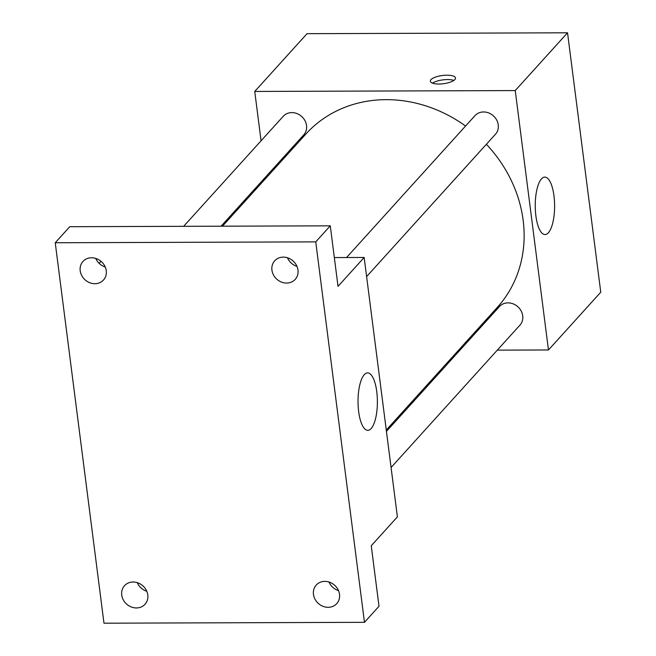<?xml version="1.0" encoding="UTF-8"?>
<svg xmlns="http://www.w3.org/2000/svg" width="656" height="656" viewBox="0 0 656 656"><rect width="100%" height="100%" fill="white"/><g stroke="black" fill="none" stroke-linecap="round" stroke-linejoin="round"><path stroke-width="0.98" d="M261.063 140.802L254.741 91.446L307.033 33.677L567.53 32.8L600.757 292.199L548.465 349.968L497.305 350.14M265.86 178.26L265.688 176.923M465.58 126.034A129.125 114.013 -137.8 0 0 386.097 99.655A129.125 114.013 -137.8 0 0 305.868 134.054L222.474 226.189M386.269 430.049L497.33 307.361A129.125 114.013 -137.8 0 0 486.383 144.279M459.872 350.263L458.487 350.271M254.741 91.446L515.239 90.569L548.465 349.968M391.074 467.507L519.946 325.13A13.833 12.218 -137.8 0 0 521.143 310.936A13.833 12.218 -137.8 0 0 508.031 302.875A13.833 12.218 -137.8 0 0 499.437 306.557L386.441 431.386M221.088 226.197L303.769 134.857A13.833 12.218 -137.8 0 0 304.958 120.663A13.833 12.218 -137.8 0 0 291.846 112.602A13.833 12.218 -137.8 0 0 283.253 116.284L183.655 226.32M346.548 257.529L474.977 115.645A13.833 12.218 42.2 0 1 493.435 115.874A13.833 12.218 42.2 0 1 495.493 134.209L366.614 276.594M515.239 90.569L567.53 32.8M541.471 178.908A28.716 9.684 -90.2 0 1 544.824 177.112A28.716 9.684 -90.2 0 1 554.607 205.795A28.716 9.684 -90.2 0 1 545.021 234.545A28.716 9.684 -90.2 0 1 535.411 210.92A28.716 9.684 -90.2 0 1 541.471 178.908M438.921 84.025A12.685 4.141 172.7 0 1 430.336 81.229A12.685 4.141 172.7 0 1 442.39 75.506A12.685 4.141 172.7 0 1 455.494 78.007A12.685 4.141 172.7 0 1 438.921 84.025M432.525 83.164A12.685 4.141 172.7 0 1 453.854 80.426M334.33 257.57L364.162 257.472L397.397 516.862L371.247 545.751L379.004 606.275L364.474 622.323L103.976 623.2L55.243 242.753L69.766 226.705L330.263 225.828L338.02 286.352L364.162 257.472M99.138 263.351L100.991 261.301M55.243 242.753L315.741 241.875L330.263 225.828M315.741 241.875L364.474 622.323M364.26 374.691A28.716 9.684 -90.2 0 1 367.606 372.895A28.716 9.684 -90.2 0 1 377.389 401.579A28.716 9.684 -90.2 0 1 367.803 430.328A28.716 9.684 -90.2 0 1 358.192 406.704A28.716 9.684 -90.2 0 1 364.26 374.691M137.268 582.651A13.833 12.218 -137.8 0 0 146.78 591.261M328.992 582.011A13.833 12.218 -137.8 0 0 338.512 590.621M95.735 258.407A13.833 12.218 -137.8 0 0 105.247 267.017M287.459 257.767A13.833 12.218 -137.8 0 0 296.971 266.377M313.461 594.385A13.833 12.218 42.2 0 1 316.233 585.054A13.833 12.218 42.2 0 1 330.042 582.38A13.833 12.218 42.2 0 1 339.513 594.295A13.833 12.218 42.2 0 1 336.749 603.627A13.833 12.218 42.2 0 1 322.941 606.3A13.833 12.218 42.2 0 1 313.461 594.385M271.928 270.141A13.833 12.218 42.2 0 1 274.692 260.809A13.833 12.218 42.2 0 1 288.501 258.136A13.833 12.218 42.2 0 1 297.98 270.051A13.833 12.218 42.2 0 1 295.208 279.382A13.833 12.218 42.2 0 1 281.399 282.055A13.833 12.218 42.2 0 1 271.928 270.141M80.204 270.78A13.833 12.218 42.2 0 1 82.968 261.457A13.833 12.218 42.2 0 1 96.776 258.776A13.833 12.218 42.2 0 1 106.256 270.69A13.833 12.218 42.2 0 1 103.484 280.022A13.833 12.218 42.2 0 1 89.675 282.695A13.833 12.218 42.2 0 1 80.204 270.78M121.737 595.025A13.833 12.218 42.2 0 1 124.509 585.701A13.833 12.218 42.2 0 1 138.318 583.02A13.833 12.218 42.2 0 1 147.789 594.943A13.833 12.218 42.2 0 1 145.025 604.266A13.833 12.218 42.2 0 1 131.216 606.939A13.833 12.218 42.2 0 1 121.737 595.025"/></g></svg>
